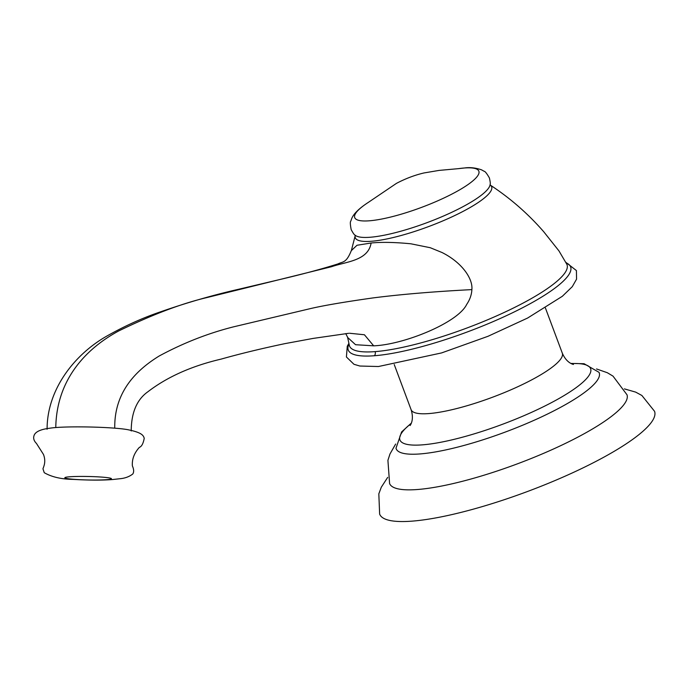 <?xml version="1.0" encoding="UTF-8"?>
<svg xmlns="http://www.w3.org/2000/svg" width="689" height="689" viewBox="0 0 689 689"><rect width="100%" height="100%" fill="white"/><g stroke="black" fill="none" stroke-linecap="round" stroke-linejoin="round"><path stroke-width="1.03" d="M624.398 388.88L635.654 392.11L641.89 395.486L654.55 411.299A146.748 30.626 -20.5 0 1 569.648 474.144A146.748 30.626 -20.5 0 1 412.031 521.142A146.748 30.626 159.5 0 1 379.639 514.089L378.821 493.841L381.31 487.201L387.692 477.374M596.528 368.951L607.328 372.723L613.029 376.142L627.007 394.788A126.733 26.449 -20.5 0 1 553.319 449.064A126.733 26.449 -20.5 0 1 417.508 489.509A126.733 26.449 159.5 0 1 389.595 483.557L387.916 460.312L389.974 453.991L395.65 444.052M411.333 423.115L401.601 431.943L395.994 448.22A108.388 22.616 -20.5 0 0 420.075 453.93A108.388 22.616 -20.5 0 0 537.575 418.723A108.388 22.616 -20.5 0 0 598.999 372.318L584.074 363.714L570.948 363.439M114.753 428.17A42.072 3.152 -178.8 0 0 55.775 427.542A42.072 3.152 -178.8 0 0 49.944 428.196C41.443 429.195 36.276 431.34 34.45 434.613C32.943 437.653 33.615 440.598 36.457 443.44L43.467 454.43C46.378 462.069 43.502 466.832 42.959 468.821L44.242 472.697C51.761 477.012 61.399 479.243 73.146 479.389C89.191 480.302 102.325 480.354 112.557 479.535L119.593 478.769C124.898 478.33 129.299 476.719 132.813 473.963C134.045 471.982 133.907 469.312 132.383 465.936C131.875 459.262 134.209 453.061 139.376 447.359C141.624 446.575 143.243 443.561 144.225 438.333C143.45 435.302 141.615 432.554 128.412 429.815A42.072 3.152 -178.8 0 0 114.753 428.17C114.116 390.732 137.843 369.149 159.211 355.989C183.265 343.01 208 333.304 233.425 326.87L310.386 308.612C323.641 305.511 344.483 301.954 372.913 297.932C400.938 294.349 433.924 291.576 471.879 289.613L471.887 289.423C472.904 278.821 462.302 262.664 442.037 252.518L430.272 247.721L410.877 243.794C394.754 242.227 381.499 241.968 371.113 243.01L356.997 245.267L351.356 250.607M471.879 289.613C471.62 294.746 469.898 299.672 466.711 304.383C457.901 322.891 403.418 344.776 373.671 345.826L355.567 344.715L347.704 337.507L345.749 333.597M69.641 476.788A23.348 1.748 -178.8 0 0 73.964 479.329A23.348 1.748 -178.8 0 0 106.683 479.673A23.348 1.748 -178.8 0 0 102.368 477.141A23.348 1.748 -178.8 0 0 69.641 476.788M411.23 423.399A101.783 21.238 -20.5 0 0 422.391 444.853A101.783 21.238 -20.5 0 0 555.3 400.576A101.783 21.238 -20.5 0 0 571.215 363.585M573.429 364.472L573.437 364.472C573.661 364.378 566.866 363.628 562.31 353.164A80.708 16.846 159.5 0 1 515.613 387.726A80.708 16.846 159.5 0 1 428.928 413.572A80.708 16.846 159.5 0 1 411.109 409.697C414.537 420.591 409.903 425.595 410.136 425.526M566.1 262.845A118.715 24.77 159.5 0 1 512.935 312.573A118.715 24.77 159.5 0 1 374.437 355.739A118.715 24.77 159.5 0 1 349.004 344.018M566.814 264.249A116.088 24.227 159.5 0 1 500.937 313.951A116.088 24.227 159.5 0 1 375.161 351.623A4.005 3.169 -94.4 0 1 374.437 355.748M490.172 185.014A72.784 15.192 159.5 0 1 454.034 215.881A72.784 15.192 159.5 0 1 371.362 241.271A72.784 15.192 159.5 0 1 355.24 235.457M375.161 351.623A116.088 24.227 159.5 0 1 349.383 345.533L347.523 336.947M458.564 168.641L464.636 167.961C469.993 167.186 475.634 167.815 481.568 169.856L484.091 171.26C485.047 171.251 486.813 173.464 489.379 177.908C490.292 181.767 490.525 184.058 490.077 184.79A72.491 15.132 159.5 0 1 444.302 215.674A72.491 15.132 159.5 0 1 370.105 237.257A72.491 15.132 159.5 0 1 355.171 235.233C354.353 234.975 353.018 233.089 351.175 229.583C350.201 224.545 350.081 221.712 350.804 221.091L351.786 218.379C353.776 213.599 359.296 208.259 368.357 202.368A66.265 13.832 -20.5 0 0 369.338 220.799A66.265 13.832 159.5 0 0 457.1 191.292A66.265 13.832 159.5 0 0 464.231 168.004A66.265 13.832 -20.5 0 0 458.564 168.641L439.082 170.407L423.959 172.956C414.769 175.109 405.597 178.572 396.468 183.36L368.357 202.368M55.775 427.542C56.576 377.813 88.063 347.523 118.654 330.978C152.39 314.572 181.853 303.427 207.062 297.536L331.624 266.695C345.964 261.631 368.21 260.873 371.113 243.01M349.547 333.252L364.429 334.768L373.671 345.826M394.229 364.524L411.109 409.697M565.815 262.302L576.417 270.57L576.555 279.157L572.292 286.658L562.345 296.287L527.593 318.051L488.036 336.284L441.589 352.923L378.45 366.522L359.882 366.031L353.965 364.292L346.412 356.98L347.273 346.197L348.858 343.423M489.982 184.893C510.058 198.019 527.972 213.633 543.724 231.737L558.951 250.899L566.806 264.24M351.381 250.52L355.3 235.25M351.407 250.391C346.248 263.25 343.191 261.364 337.937 263.921C321.617 269.08 302.066 274.325 279.295 279.656L238.894 289.199C212.987 295.107 186.995 302.609 160.916 311.695C142.968 317.767 125.191 325.751 107.596 335.655C74.791 353.939 47.007 389.294 47.093 429.273M348.617 333.312L313.099 338.42L285.022 343.613C261.648 348.531 240.349 353.69 221.126 359.107C191.766 365.962 167.341 376.857 147.868 391.774C136.861 399.568 131.315 412.633 131.22 430.978M545.421 308L562.31 353.164"/></g></svg>
